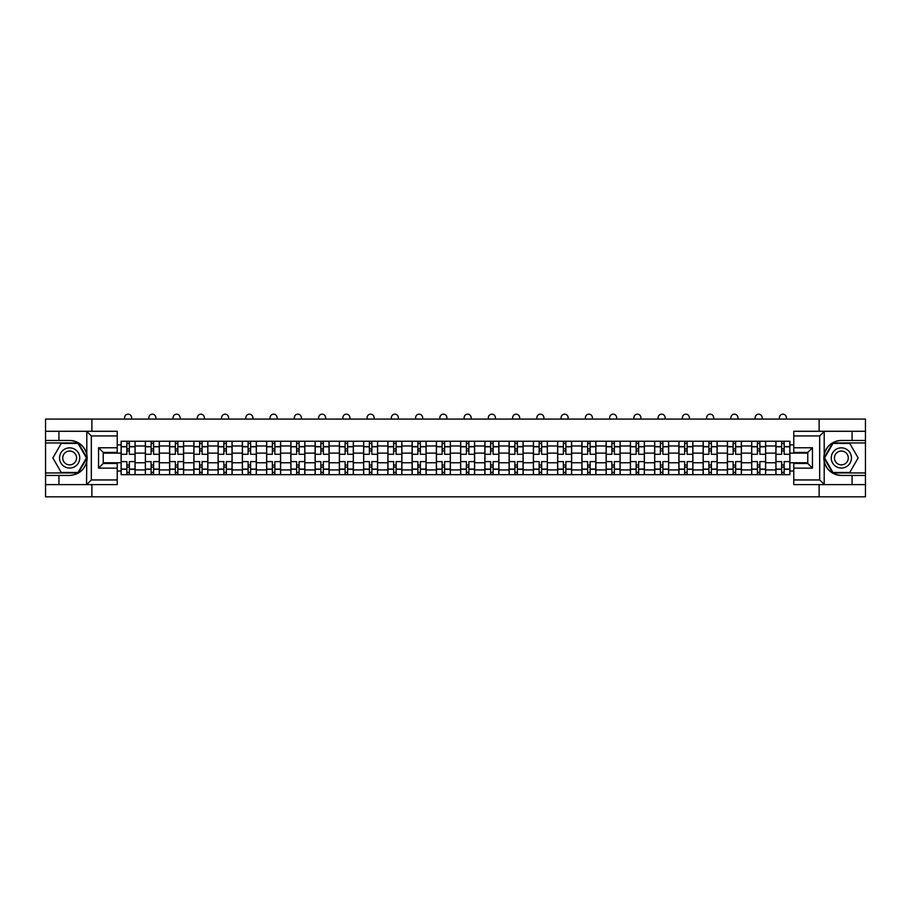 <?xml version="1.0" encoding="UTF-8"?>
<svg xmlns="http://www.w3.org/2000/svg" width="911" height="911" viewBox="0 0 911 911"><rect width="100%" height="100%" fill="white"/><g stroke="black" fill="none" stroke-linecap="round" stroke-linejoin="round"><path stroke-width="1.37" d="M117.223 435.948L91.328 435.948L86.534 431.29L117.223 431.29L117.223 452.425L103.228 452.425L103.228 463.471L117.223 463.471L117.223 484.606L86.534 484.606L86.807 454.566C84.393 445.832 78.676 441.129 69.646 440.457A17.491 17.491 0 0 1 86.807 461.33C84.393 470.065 78.676 474.768 69.646 475.44L45.55 475.44L45.55 496.814L865.45 496.814L865.45 442.951L832.688 442.951L824.034 457.948L832.688 472.946L865.45 472.946M841.354 440.457C832.324 441.129 826.607 445.832 824.193 454.566L824.193 461.33C826.607 470.065 832.324 474.768 841.354 475.44A17.491 17.491 0 0 1 823.863 457.948A17.491 17.491 0 0 1 841.354 440.457L865.45 440.457L865.45 419.083L45.55 419.083L45.55 472.946L78.312 472.946L86.966 457.948L78.312 442.951L45.55 442.951M145.361 474.665L145.361 445.98L135.09 445.98L135.09 474.665M135.09 445.98L135.09 441.231M145.361 445.98L145.361 441.231M159.345 441.231L159.345 474.665M169.605 474.665L169.605 441.231M183.601 441.231L183.601 474.665M193.861 474.665L193.861 441.231M207.856 441.231L207.856 474.665M218.116 474.665L218.116 441.231M232.1 441.231L232.1 474.665M242.36 474.665L242.36 441.231M256.355 441.231L256.355 474.665M266.616 474.665L266.616 441.231M280.611 441.231L280.611 474.665M290.871 474.665L290.871 441.231M304.855 441.231L304.855 474.665M315.115 474.665L315.115 441.231M329.11 441.231L329.11 474.665M339.37 474.665L339.37 441.231M353.366 441.231L353.366 474.665M363.626 474.665L363.626 441.231M377.61 441.231L377.61 474.665M387.87 474.665L387.87 441.231M401.865 441.231L401.865 474.665M412.125 474.665L412.125 441.231M426.12 441.231L426.12 474.665M436.38 474.665L436.38 441.231M450.364 441.231L450.364 474.665M460.636 474.665L460.636 441.231M474.62 441.231L474.62 474.665M484.88 474.665L484.88 441.231M498.875 441.231L498.875 474.665M509.135 474.665L509.135 441.231M523.13 441.231L523.13 474.665M533.39 474.665L533.39 441.231M547.374 441.231L547.374 474.665M557.634 474.665L557.634 441.231M571.63 441.231L571.63 474.665M581.89 474.665L581.89 441.231M595.885 441.231L595.885 474.665M606.145 474.665L606.145 441.231M620.129 441.231L620.129 474.665M630.389 474.665L630.389 441.231M644.384 441.231L644.384 474.665M654.645 474.665L654.645 441.231M668.64 441.231L668.64 474.665M678.9 474.665L678.9 441.231M692.884 441.231L692.884 474.665M703.144 474.665L703.144 441.231M717.139 441.231L717.139 474.665M727.399 474.665L727.399 441.231M741.395 441.231L741.395 474.665M751.655 474.665L751.655 441.231M765.639 441.231L765.639 474.665M775.91 474.665L775.91 441.231M775.91 462.765L765.639 462.765M751.655 462.765L741.395 462.765M727.399 462.765L717.139 462.765M703.144 462.765L692.884 462.765M678.9 462.765L668.64 462.765M654.645 462.765L644.384 462.765M630.389 462.765L620.129 462.765M606.145 462.765L595.885 462.765M581.89 462.765L571.63 462.765M557.634 462.765L547.374 462.765M533.39 462.765L523.13 462.765M509.135 462.765L498.875 462.765M484.88 462.765L474.62 462.765M460.636 462.765L450.364 462.765M436.38 462.765L426.12 462.765M412.125 462.765L401.865 462.765M387.87 462.765L377.61 462.765M363.626 462.765L353.366 462.765M339.37 462.765L329.11 462.765M315.115 462.765L304.855 462.765M290.871 462.765L280.611 462.765M266.616 462.765L256.355 462.765M242.36 462.765L232.1 462.765M218.116 462.765L207.856 462.765M193.861 462.765L183.601 462.765M169.605 462.765L159.345 462.765M145.361 462.765L135.09 462.765M775.91 453.131L765.639 453.131M751.655 453.131L741.395 453.131M727.399 453.131L717.139 453.131M703.144 453.131L692.884 453.131M678.9 453.131L668.64 453.131M654.645 453.131L644.384 453.131M630.389 453.131L620.129 453.131M606.145 453.131L595.885 453.131M581.89 453.131L571.63 453.131M557.634 453.131L547.374 453.131M533.39 453.131L523.13 453.131M509.135 453.131L498.875 453.131M484.88 453.131L474.62 453.131M460.636 453.131L450.364 453.131M436.38 453.131L426.12 453.131M412.125 453.131L401.865 453.131M387.87 453.131L377.61 453.131M363.626 453.131L353.366 453.131M339.37 453.131L329.11 453.131M315.115 453.131L304.855 453.131M290.871 453.131L280.611 453.131M266.616 453.131L256.355 453.131M242.36 453.131L232.1 453.131M218.116 453.131L207.856 453.131M193.861 453.131L183.601 453.131M169.605 453.131L159.345 453.131M145.361 453.131L135.09 453.131M103.228 462.765L121.106 462.765L121.106 453.131L103.228 453.131M117.223 444.887L121.106 444.887L121.106 453.131M807.772 453.131L789.894 453.131L789.894 441.231L121.106 441.231L121.106 444.887M789.894 444.887L793.777 444.887M793.777 471.01L789.894 471.01L789.894 462.765L807.772 462.765M121.106 462.765L121.106 474.665L789.894 474.665L789.894 471.01M121.106 471.01L117.223 471.01M819.126 496.814L819.126 484.606M819.126 431.29L819.126 419.083M91.874 496.814L91.874 484.606M91.874 431.29L91.874 419.083M789.894 453.131L789.894 462.765M129.339 472.331L126.857 472.331M126.857 443.566L129.339 443.566M153.595 472.331L151.112 472.331M151.112 443.566L153.595 443.566M177.85 472.331L175.356 472.331M175.356 443.566L177.85 443.566M202.094 472.331L199.611 472.331M199.611 443.566L202.094 443.566M226.349 472.331L223.867 472.331M223.867 443.566L226.349 443.566M250.605 472.331L248.111 472.331M248.111 443.566L250.605 443.566M274.86 472.331L272.366 472.331M272.366 443.566L274.86 443.566M299.104 472.331L296.622 472.331M296.622 443.566L299.104 443.566M323.359 472.331L320.866 472.331M320.866 443.566L323.359 443.566M347.615 472.331L345.121 472.331M345.121 443.566L347.615 443.566M371.859 472.331L369.376 472.331M369.376 443.566L371.859 443.566M396.114 472.331L393.632 472.331M393.632 443.566L396.114 443.566M420.37 472.331L417.876 472.331M417.876 443.566L420.37 443.566M444.614 472.331L442.131 472.331M442.131 443.566L444.614 443.566M468.869 472.331L466.386 472.331M466.386 443.566L468.869 443.566M493.124 472.331L490.63 472.331M490.63 443.566L493.124 443.566M517.368 472.331L514.886 472.331M514.886 443.566L517.368 443.566M541.624 472.331L539.141 472.331M539.141 443.566L541.624 443.566M565.879 472.331L563.385 472.331M563.385 443.566L565.879 443.566M590.134 472.331L587.641 472.331M587.641 443.566L590.134 443.566M614.378 472.331L611.896 472.331M611.896 443.566L614.378 443.566M638.634 472.331L636.14 472.331M636.14 443.566L638.634 443.566M662.889 472.331L660.395 472.331M660.395 443.566L662.889 443.566M687.133 472.331L684.651 472.331M684.651 443.566L687.133 443.566M711.389 472.331L708.906 472.331M708.906 443.566L711.389 443.566M735.644 472.331L733.15 472.331M733.15 443.566L735.644 443.566M759.888 472.331L757.405 472.331M757.405 443.566L759.888 443.566M784.143 472.331L781.661 472.331M781.661 443.566L784.143 443.566M135.022 474.665L135.022 454.293L129.339 454.293L129.339 441.231M126.857 441.231L126.857 454.293L121.186 454.293L121.186 441.231M131.594 419.083L131.594 417.682A3.496 3.496 0 0 0 128.098 414.186A3.496 3.496 0 0 0 124.602 417.682L124.602 419.083M135.022 454.293L135.022 441.231M121.186 474.665L121.186 461.604L126.857 461.604L126.857 474.665M129.339 474.665L129.339 461.604L135.022 461.604M126.857 450.877L129.339 450.877M121.186 461.604L121.186 454.293M129.339 465.02L126.857 465.02M129.339 472.638L126.857 472.638M126.857 467.047L129.339 467.047M129.339 448.85L126.857 448.85M126.857 443.258L129.339 443.258M58.919 475.44L58.919 484.606L45.55 484.606M86.534 484.606L58.919 484.606M45.55 475.44L45.55 472.946M86.534 431.29L58.919 431.29L58.919 440.457L45.55 440.457M58.919 431.29L45.55 431.29M69.646 440.457L58.919 440.457M103.228 452.425L98.559 447.768L117.223 447.768M117.223 468.129L98.559 468.129L103.228 463.471M86.807 484.47L91.328 479.949L117.223 479.949M824.466 431.29L819.672 435.948L793.777 435.948L793.777 431.29L865.45 431.29M852.081 440.457L852.081 431.29M793.777 479.949L819.672 479.949L824.466 484.606L793.777 484.606L793.777 463.471L807.772 463.471L807.772 452.425L793.777 452.425L793.777 435.948M865.45 440.457L865.45 442.951M824.466 484.606L852.081 484.606L852.081 475.44L865.45 475.44M852.081 484.606L865.45 484.606M841.354 475.44L852.081 475.44M807.772 463.471L812.441 468.129L793.777 468.129M793.777 447.768L812.441 447.768L807.772 452.425M59.545 457.948A10.101 10.101 0 0 0 69.646 468.049A10.101 10.101 0 0 0 79.747 457.948A10.101 10.101 0 0 0 69.646 447.848A10.101 10.101 0 0 0 59.545 457.948M62.734 457.948A6.924 6.924 0 0 0 69.646 464.872A6.924 6.924 0 0 0 76.57 457.948A6.924 6.924 0 0 0 69.646 451.036A6.924 6.924 0 0 0 62.734 457.948M78.039 443.418L86.431 457.948L78.039 472.479L61.253 472.479L52.861 457.948L61.253 443.418L78.039 443.418M831.253 457.948A10.101 10.101 0 0 0 841.354 468.049A10.101 10.101 0 0 0 851.455 457.948A10.101 10.101 0 0 0 841.354 447.848A10.101 10.101 0 0 0 831.253 457.948M834.43 457.948A6.924 6.924 0 0 0 841.354 464.872A6.924 6.924 0 0 0 848.266 457.948A6.924 6.924 0 0 0 841.354 451.036A6.924 6.924 0 0 0 834.43 457.948M849.747 443.418L858.139 457.948L849.747 472.479L832.961 472.479L824.569 457.948L832.961 443.418L849.747 443.418M159.266 474.665L159.266 454.293L153.595 454.293L153.595 441.231M151.112 441.231L151.112 454.293L145.43 454.293L145.43 441.231M155.849 419.083L155.849 417.682A3.496 3.496 0 0 0 152.353 414.186A3.496 3.496 0 0 0 148.857 417.682L148.857 419.083M159.266 454.293L159.266 441.231M145.43 474.665L145.43 461.604L151.112 461.604L151.112 474.665M153.595 474.665L153.595 461.604L159.266 461.604M151.112 450.877L153.595 450.877M145.43 461.604L145.43 454.293M153.595 465.02L151.112 465.02M153.595 472.638L151.112 472.638M151.112 467.047L153.595 467.047M153.595 448.85L151.112 448.85M151.112 443.258L153.595 443.258M183.521 474.665L183.521 454.293L177.85 454.293L177.85 441.231M175.356 441.231L175.356 454.293L169.685 454.293L169.685 441.231M180.105 419.083L180.105 417.682A3.496 3.496 0 0 0 176.609 414.186A3.496 3.496 0 0 0 173.101 417.682L173.101 419.083M183.521 454.293L183.521 441.231M169.685 474.665L169.685 461.604L175.356 461.604L175.356 474.665M177.85 474.665L177.85 461.604L183.521 461.604M175.356 450.877L177.85 450.877M169.685 461.604L169.685 454.293M177.85 465.02L175.356 465.02M177.85 472.638L175.356 472.638M175.356 467.047L177.85 467.047M177.85 448.85L175.356 448.85M175.356 443.258L177.85 443.258M207.776 474.665L207.776 454.293L202.094 454.293L202.094 441.231M199.611 441.231L199.611 454.293L193.941 454.293L193.941 441.231M204.349 419.083L204.349 417.682A3.496 3.496 0 0 0 200.853 414.186A3.496 3.496 0 0 0 197.357 417.682L197.357 419.083M207.776 454.293L207.776 441.231M193.941 474.665L193.941 461.604L199.611 461.604L199.611 474.665M202.094 474.665L202.094 461.604L207.776 461.604M199.611 450.877L202.094 450.877M193.941 461.604L193.941 454.293M202.094 465.02L199.611 465.02M202.094 472.638L199.611 472.638M199.611 467.047L202.094 467.047M202.094 448.85L199.611 448.85M199.611 443.258L202.094 443.258M232.02 474.665L232.02 454.293L226.349 454.293L226.349 441.231M223.867 441.231L223.867 454.293L218.184 454.293L218.184 441.231M228.604 419.083L228.604 417.682A3.496 3.496 0 0 0 225.108 414.186A3.496 3.496 0 0 0 221.612 417.682L221.612 419.083M232.02 454.293L232.02 441.231M218.184 474.665L218.184 461.604L223.867 461.604L223.867 474.665M226.349 474.665L226.349 461.604L232.02 461.604M223.867 450.877L226.349 450.877M218.184 461.604L218.184 454.293M226.349 465.02L223.867 465.02M226.349 472.638L223.867 472.638M223.867 467.047L226.349 467.047M226.349 448.85L223.867 448.85M223.867 443.258L226.349 443.258M256.276 474.665L256.276 454.293L250.605 454.293L250.605 441.231M248.111 441.231L248.111 454.293L242.44 454.293L242.44 441.231M252.859 419.083L252.859 417.682A3.496 3.496 0 0 0 249.363 414.186A3.496 3.496 0 0 0 245.856 417.682L245.856 419.083M256.276 454.293L256.276 441.231M242.44 474.665L242.44 461.604L248.111 461.604L248.111 474.665M250.605 474.665L250.605 461.604L256.276 461.604M248.111 450.877L250.605 450.877M242.44 461.604L242.44 454.293M250.605 465.02L248.111 465.02M250.605 472.638L248.111 472.638M248.111 467.047L250.605 467.047M250.605 448.85L248.111 448.85M248.111 443.258L250.605 443.258M280.531 474.665L280.531 454.293L274.86 454.293L274.86 441.231M272.366 441.231L272.366 454.293L266.695 454.293L266.695 441.231M277.103 419.083L277.103 417.682A3.496 3.496 0 0 0 273.607 414.186A3.496 3.496 0 0 0 270.111 417.682L270.111 419.083M280.531 454.293L280.531 441.231M266.695 474.665L266.695 461.604L272.366 461.604L272.366 474.665M274.86 474.665L274.86 461.604L280.531 461.604M272.366 450.877L274.86 450.877M266.695 461.604L266.695 454.293M274.86 465.02L272.366 465.02M274.86 472.638L272.366 472.638M272.366 467.047L274.86 467.047M274.86 448.85L272.366 448.85M272.366 443.258L274.86 443.258M304.786 474.665L304.786 454.293L299.104 454.293L299.104 441.231M296.622 441.231L296.622 454.293L290.939 454.293L290.939 441.231M301.359 419.083L301.359 417.682A3.496 3.496 0 0 0 297.863 414.186A3.496 3.496 0 0 0 294.367 417.682L294.367 419.083M304.786 454.293L304.786 441.231M290.939 474.665L290.939 461.604L296.622 461.604L296.622 474.665M299.104 474.665L299.104 461.604L304.786 461.604M296.622 450.877L299.104 450.877M290.939 461.604L290.939 454.293M299.104 465.02L296.622 465.02M299.104 472.638L296.622 472.638M296.622 467.047L299.104 467.047M299.104 448.85L296.622 448.85M296.622 443.258L299.104 443.258M329.03 474.665L329.03 454.293L323.359 454.293L323.359 441.231M320.866 441.231L320.866 454.293L315.195 454.293L315.195 441.231M325.614 419.083L325.614 417.682A3.496 3.496 0 0 0 322.118 414.186A3.496 3.496 0 0 0 318.622 417.682L318.622 419.083M329.03 454.293L329.03 441.231M315.195 474.665L315.195 461.604L320.866 461.604L320.866 474.665M323.359 474.665L323.359 461.604L329.03 461.604M320.866 450.877L323.359 450.877M315.195 461.604L315.195 454.293M323.359 465.02L320.866 465.02M323.359 472.638L320.866 472.638M320.866 467.047L323.359 467.047M323.359 448.85L320.866 448.85M320.866 443.258L323.359 443.258M353.286 474.665L353.286 454.293L347.615 454.293L347.615 441.231M345.121 441.231L345.121 454.293L339.45 454.293L339.45 441.231M349.87 419.083L349.87 417.682A3.496 3.496 0 0 0 346.362 414.186A3.496 3.496 0 0 0 342.866 417.682L342.866 419.083M353.286 454.293L353.286 441.231M339.45 474.665L339.45 461.604L345.121 461.604L345.121 474.665M347.615 474.665L347.615 461.604L353.286 461.604M345.121 450.877L347.615 450.877M339.45 461.604L339.45 454.293M347.615 465.02L345.121 465.02M347.615 472.638L345.121 472.638M345.121 467.047L347.615 467.047M347.615 448.85L345.121 448.85M345.121 443.258L347.615 443.258M377.541 474.665L377.541 454.293L371.859 454.293L371.859 441.231M369.376 441.231L369.376 454.293L363.705 454.293L363.705 441.231M374.114 419.083L374.114 417.682A3.496 3.496 0 0 0 370.618 414.186A3.496 3.496 0 0 0 367.122 417.682L367.122 419.083M377.541 454.293L377.541 441.231M363.705 474.665L363.705 461.604L369.376 461.604L369.376 474.665M371.859 474.665L371.859 461.604L377.541 461.604M369.376 450.877L371.859 450.877M363.705 461.604L363.705 454.293M371.859 465.02L369.376 465.02M371.859 472.638L369.376 472.638M369.376 467.047L371.859 467.047M371.859 448.85L369.376 448.85M369.376 443.258L371.859 443.258M401.785 474.665L401.785 454.293L396.114 454.293L396.114 441.231M393.632 441.231L393.632 454.293L387.949 454.293L387.949 441.231M398.369 419.083L398.369 417.682A3.496 3.496 0 0 0 394.873 414.186A3.496 3.496 0 0 0 391.377 417.682L391.377 419.083M401.785 454.293L401.785 441.231M387.949 474.665L387.949 461.604L393.632 461.604L393.632 474.665M396.114 474.665L396.114 461.604L401.785 461.604M393.632 450.877L396.114 450.877M387.949 461.604L387.949 454.293M396.114 465.02L393.632 465.02M396.114 472.638L393.632 472.638M393.632 467.047L396.114 467.047M396.114 448.85L393.632 448.85M393.632 443.258L396.114 443.258M426.041 474.665L426.041 454.293L420.37 454.293L420.37 441.231M417.876 441.231L417.876 454.293L412.205 454.293L412.205 441.231M422.624 419.083L422.624 417.682A3.496 3.496 0 0 0 419.117 414.186A3.496 3.496 0 0 0 415.621 417.682L415.621 419.083M426.041 454.293L426.041 441.231M412.205 474.665L412.205 461.604L417.876 461.604L417.876 474.665M420.37 474.665L420.37 461.604L426.041 461.604M417.876 450.877L420.37 450.877M412.205 461.604L412.205 454.293M420.37 465.02L417.876 465.02M420.37 472.638L417.876 472.638M417.876 467.047L420.37 467.047M420.37 448.85L417.876 448.85M417.876 443.258L420.37 443.258M450.296 474.665L450.296 454.293L444.614 454.293L444.614 441.231M442.131 441.231L442.131 454.293L436.46 454.293L436.46 441.231M446.868 419.083L446.868 417.682A3.496 3.496 0 0 0 443.372 414.186A3.496 3.496 0 0 0 439.876 417.682L439.876 419.083M450.296 454.293L450.296 441.231M436.46 474.665L436.46 461.604L442.131 461.604L442.131 474.665M444.614 474.665L444.614 461.604L450.296 461.604M442.131 450.877L444.614 450.877M436.46 461.604L436.46 454.293M444.614 465.02L442.131 465.02M444.614 472.638L442.131 472.638M442.131 467.047L444.614 467.047M444.614 448.85L442.131 448.85M442.131 443.258L444.614 443.258M474.54 474.665L474.54 454.293L468.869 454.293L468.869 441.231M466.386 441.231L466.386 454.293L460.704 454.293L460.704 441.231M471.124 419.083L471.124 417.682A3.496 3.496 0 0 0 467.628 414.186A3.496 3.496 0 0 0 464.132 417.682L464.132 419.083M474.54 454.293L474.54 441.231M460.704 474.665L460.704 461.604L466.386 461.604L466.386 474.665M468.869 474.665L468.869 461.604L474.54 461.604M466.386 450.877L468.869 450.877M460.704 461.604L460.704 454.293M468.869 465.02L466.386 465.02M468.869 472.638L466.386 472.638M466.386 467.047L468.869 467.047M468.869 448.85L466.386 448.85M466.386 443.258L468.869 443.258M498.795 474.665L498.795 454.293L493.124 454.293L493.124 441.231M490.63 441.231L490.63 454.293L484.959 454.293L484.959 441.231M495.379 419.083L495.379 417.682A3.496 3.496 0 0 0 491.883 414.186A3.496 3.496 0 0 0 488.376 417.682L488.376 419.083M498.795 454.293L498.795 441.231M484.959 474.665L484.959 461.604L490.63 461.604L490.63 474.665M493.124 474.665L493.124 461.604L498.795 461.604M490.63 450.877L493.124 450.877M484.959 461.604L484.959 454.293M493.124 465.02L490.63 465.02M493.124 472.638L490.63 472.638M490.63 467.047L493.124 467.047M493.124 448.85L490.63 448.85M490.63 443.258L493.124 443.258M523.051 474.665L523.051 454.293L517.368 454.293L517.368 441.231M514.886 441.231L514.886 454.293L509.215 454.293L509.215 441.231M519.623 419.083L519.623 417.682A3.496 3.496 0 0 0 516.127 414.186A3.496 3.496 0 0 0 512.631 417.682L512.631 419.083M523.051 454.293L523.051 441.231M509.215 474.665L509.215 461.604L514.886 461.604L514.886 474.665M517.368 474.665L517.368 461.604L523.051 461.604M514.886 450.877L517.368 450.877M509.215 461.604L509.215 454.293M517.368 465.02L514.886 465.02M517.368 472.638L514.886 472.638M514.886 467.047L517.368 467.047M517.368 448.85L514.886 448.85M514.886 443.258L517.368 443.258M547.295 474.665L547.295 454.293L541.624 454.293L541.624 441.231M539.141 441.231L539.141 454.293L533.459 454.293L533.459 441.231M543.878 419.083L543.878 417.682A3.496 3.496 0 0 0 540.382 414.186A3.496 3.496 0 0 0 536.886 417.682L536.886 419.083M547.295 454.293L547.295 441.231M533.459 474.665L533.459 461.604L539.141 461.604L539.141 474.665M541.624 474.665L541.624 461.604L547.295 461.604M539.141 450.877L541.624 450.877M533.459 461.604L533.459 454.293M541.624 465.02L539.141 465.02M541.624 472.638L539.141 472.638M539.141 467.047L541.624 467.047M541.624 448.85L539.141 448.85M539.141 443.258L541.624 443.258M571.55 474.665L571.55 454.293L565.879 454.293L565.879 441.231M563.385 441.231L563.385 454.293L557.714 454.293L557.714 441.231M568.134 419.083L568.134 417.682A3.496 3.496 0 0 0 564.638 414.186A3.496 3.496 0 0 0 561.13 417.682L561.13 419.083M571.55 454.293L571.55 441.231M557.714 474.665L557.714 461.604L563.385 461.604L563.385 474.665M565.879 474.665L565.879 461.604L571.55 461.604M563.385 450.877L565.879 450.877M557.714 461.604L557.714 454.293M565.879 465.02L563.385 465.02M565.879 472.638L563.385 472.638M563.385 467.047L565.879 467.047M565.879 448.85L563.385 448.85M563.385 443.258L565.879 443.258M595.805 474.665L595.805 454.293L590.134 454.293L590.134 441.231M587.641 441.231L587.641 454.293L581.97 454.293L581.97 441.231M592.378 419.083L592.378 417.682A3.496 3.496 0 0 0 588.882 414.186A3.496 3.496 0 0 0 585.386 417.682L585.386 419.083M595.805 454.293L595.805 441.231M581.97 474.665L581.97 461.604L587.641 461.604L587.641 474.665M590.134 474.665L590.134 461.604L595.805 461.604M587.641 450.877L590.134 450.877M581.97 461.604L581.97 454.293M590.134 465.02L587.641 465.02M590.134 472.638L587.641 472.638M587.641 467.047L590.134 467.047M590.134 448.85L587.641 448.85M587.641 443.258L590.134 443.258M620.061 474.665L620.061 454.293L614.378 454.293L614.378 441.231M611.896 441.231L611.896 454.293L606.214 454.293L606.214 441.231M616.633 419.083L616.633 417.682A3.496 3.496 0 0 0 613.137 414.186A3.496 3.496 0 0 0 609.641 417.682L609.641 419.083M620.061 454.293L620.061 441.231M606.214 474.665L606.214 461.604L611.896 461.604L611.896 474.665M614.378 474.665L614.378 461.604L620.061 461.604M611.896 450.877L614.378 450.877M606.214 461.604L606.214 454.293M614.378 465.02L611.896 465.02M614.378 472.638L611.896 472.638M611.896 467.047L614.378 467.047M614.378 448.85L611.896 448.85M611.896 443.258L614.378 443.258M644.305 474.665L644.305 454.293L638.634 454.293L638.634 441.231M636.14 441.231L636.14 454.293L630.469 454.293L630.469 441.231M640.888 419.083L640.888 417.682A3.496 3.496 0 0 0 637.393 414.186A3.496 3.496 0 0 0 633.897 417.682L633.897 419.083M644.305 454.293L644.305 441.231M630.469 474.665L630.469 461.604L636.14 461.604L636.14 474.665M638.634 474.665L638.634 461.604L644.305 461.604M636.14 450.877L638.634 450.877M630.469 461.604L630.469 454.293M638.634 465.02L636.14 465.02M638.634 472.638L636.14 472.638M636.14 467.047L638.634 467.047M638.634 448.85L636.14 448.85M636.14 443.258L638.634 443.258M668.56 474.665L668.56 454.293L662.889 454.293L662.889 441.231M660.395 441.231L660.395 454.293L654.724 454.293L654.724 441.231M665.144 419.083L665.144 417.682A3.496 3.496 0 0 0 661.637 414.186A3.496 3.496 0 0 0 658.141 417.682L658.141 419.083M668.56 454.293L668.56 441.231M654.724 474.665L654.724 461.604L660.395 461.604L660.395 474.665M662.889 474.665L662.889 461.604L668.56 461.604M660.395 450.877L662.889 450.877M654.724 461.604L654.724 454.293M662.889 465.02L660.395 465.02M662.889 472.638L660.395 472.638M660.395 467.047L662.889 467.047M662.889 448.85L660.395 448.85M660.395 443.258L662.889 443.258M692.815 474.665L692.815 454.293L687.133 454.293L687.133 441.231M684.651 441.231L684.651 454.293L678.98 454.293L678.98 441.231M689.388 419.083L689.388 417.682A3.496 3.496 0 0 0 685.892 414.186A3.496 3.496 0 0 0 682.396 417.682L682.396 419.083M692.815 454.293L692.815 441.231M678.98 474.665L678.98 461.604L684.651 461.604L684.651 474.665M687.133 474.665L687.133 461.604L692.815 461.604M684.651 450.877L687.133 450.877M678.98 461.604L678.98 454.293M687.133 465.02L684.651 465.02M687.133 472.638L684.651 472.638M684.651 467.047L687.133 467.047M687.133 448.85L684.651 448.85M684.651 443.258L687.133 443.258M717.059 474.665L717.059 454.293L711.389 454.293L711.389 441.231M708.906 441.231L708.906 454.293L703.224 454.293L703.224 441.231M713.643 419.083L713.643 417.682A3.496 3.496 0 0 0 710.147 414.186A3.496 3.496 0 0 0 706.651 417.682L706.651 419.083M717.059 454.293L717.059 441.231M703.224 474.665L703.224 461.604L708.906 461.604L708.906 474.665M711.389 474.665L711.389 461.604L717.059 461.604M708.906 450.877L711.389 450.877M703.224 461.604L703.224 454.293M711.389 465.02L708.906 465.02M711.389 472.638L708.906 472.638M708.906 467.047L711.389 467.047M711.389 448.85L708.906 448.85M708.906 443.258L711.389 443.258M741.315 474.665L741.315 454.293L735.644 454.293L735.644 441.231M733.15 441.231L733.15 454.293L727.479 454.293L727.479 441.231M737.899 419.083L737.899 417.682A3.496 3.496 0 0 0 734.391 414.186A3.496 3.496 0 0 0 730.895 417.682L730.895 419.083M741.315 454.293L741.315 441.231M727.479 474.665L727.479 461.604L733.15 461.604L733.15 474.665M735.644 474.665L735.644 461.604L741.315 461.604M733.15 450.877L735.644 450.877M727.479 461.604L727.479 454.293M735.644 465.02L733.15 465.02M735.644 472.638L733.15 472.638M733.15 467.047L735.644 467.047M735.644 448.85L733.15 448.85M733.15 443.258L735.644 443.258M765.57 474.665L765.57 454.293L759.888 454.293L759.888 441.231M757.405 441.231L757.405 454.293L751.734 454.293L751.734 441.231M762.143 419.083L762.143 417.682A3.496 3.496 0 0 0 758.647 414.186A3.496 3.496 0 0 0 755.151 417.682L755.151 419.083M765.57 454.293L765.57 441.231M751.734 474.665L751.734 461.604L757.405 461.604L757.405 474.665M759.888 474.665L759.888 461.604L765.57 461.604M757.405 450.877L759.888 450.877M751.734 461.604L751.734 454.293M759.888 465.02L757.405 465.02M759.888 472.638L757.405 472.638M757.405 467.047L759.888 467.047M759.888 448.85L757.405 448.85M757.405 443.258L759.888 443.258M789.814 474.665L789.814 454.293L784.143 454.293L784.143 441.231M781.661 441.231L781.661 454.293L775.978 454.293L775.978 441.231M786.398 419.083L786.398 417.682A3.496 3.496 0 0 0 782.902 414.186A3.496 3.496 0 0 0 779.406 417.682L779.406 419.083M789.814 454.293L789.814 441.231M775.978 474.665L775.978 461.604L781.661 461.604L781.661 474.665M784.143 474.665L784.143 461.604L789.814 461.604M781.661 450.877L784.143 450.877M775.978 461.604L775.978 454.293M784.143 465.02L781.661 465.02M784.143 472.638L781.661 472.638M781.661 467.047L784.143 467.047M784.143 448.85L781.661 448.85M781.661 443.258L784.143 443.258M751.655 445.98L741.395 445.98M727.399 445.98L717.139 445.98M703.144 445.98L692.884 445.98M678.9 445.98L668.64 445.98M654.645 445.98L644.384 445.98M630.389 445.98L620.129 445.98M606.145 445.98L595.885 445.98M581.89 445.98L571.63 445.98M557.634 445.98L547.374 445.98M533.39 445.98L523.13 445.98M509.135 445.98L498.875 445.98M484.88 445.98L474.62 445.98M460.636 445.98L450.364 445.98M436.38 445.98L426.12 445.98M412.125 445.98L401.865 445.98M387.87 445.98L377.61 445.98M363.626 445.98L353.366 445.98M339.37 445.98L329.11 445.98M315.115 445.98L304.855 445.98M290.871 445.98L280.611 445.98M266.616 445.98L256.355 445.98M242.36 445.98L232.1 445.98M218.116 445.98L207.856 445.98M193.861 445.98L183.601 445.98M169.605 445.98L159.345 445.98M775.91 445.98L765.639 445.98M751.655 469.917L741.395 469.917M727.399 469.917L717.139 469.917M703.144 469.917L692.884 469.917M678.9 469.917L668.64 469.917M654.645 469.917L644.384 469.917M630.389 469.917L620.129 469.917M606.145 469.917L595.885 469.917M581.89 469.917L571.63 469.917M557.634 469.917L547.374 469.917M533.39 469.917L523.13 469.917M509.135 469.917L498.875 469.917M484.88 469.917L474.62 469.917M460.636 469.917L450.364 469.917M436.38 469.917L426.12 469.917M412.125 469.917L401.865 469.917M387.87 469.917L377.61 469.917M363.626 469.917L353.366 469.917M339.37 469.917L329.11 469.917M315.115 469.917L304.855 469.917M290.871 469.917L280.611 469.917M266.616 469.917L256.355 469.917M242.36 469.917L232.1 469.917M218.116 469.917L207.856 469.917M193.861 469.917L183.601 469.917M169.605 469.917L159.345 469.917M145.361 469.917L135.09 469.917M775.91 469.917L765.639 469.917M135.022 446.595L129.339 446.595M126.857 446.595L121.186 446.595M126.857 446.811L121.186 446.811M126.857 469.085L121.186 469.085M126.857 469.302L121.186 469.302M135.022 469.302L129.339 469.302M135.022 446.811L129.339 446.811M135.022 469.085L129.339 469.085M86.807 454.566L86.807 431.427M91.328 435.948L91.328 479.949M98.559 468.129L98.559 447.768M824.193 431.427L824.193 454.566M824.193 461.33L824.193 484.47M819.672 479.949L819.672 435.948M812.441 447.768L812.441 468.129M159.266 446.595L153.595 446.595M151.112 446.595L145.43 446.595M151.112 446.811L145.43 446.811M151.112 469.085L145.43 469.085M151.112 469.302L145.43 469.302M159.266 469.302L153.595 469.302M159.266 446.811L153.595 446.811M159.266 469.085L153.595 469.085M183.521 446.595L177.85 446.595M175.356 446.595L169.685 446.595M175.356 446.811L169.685 446.811M175.356 469.085L169.685 469.085M175.356 469.302L169.685 469.302M183.521 469.302L177.85 469.302M183.521 446.811L177.85 446.811M183.521 469.085L177.85 469.085M207.776 446.595L202.094 446.595M199.611 446.595L193.941 446.595M199.611 446.811L193.941 446.811M199.611 469.085L193.941 469.085M199.611 469.302L193.941 469.302M207.776 469.302L202.094 469.302M207.776 446.811L202.094 446.811M207.776 469.085L202.094 469.085M232.02 446.595L226.349 446.595M223.867 446.595L218.184 446.595M223.867 446.811L218.184 446.811M223.867 469.085L218.184 469.085M223.867 469.302L218.184 469.302M232.02 469.302L226.349 469.302M232.02 446.811L226.349 446.811M232.02 469.085L226.349 469.085M256.276 446.595L250.605 446.595M248.111 446.595L242.44 446.595M248.111 446.811L242.44 446.811M248.111 469.085L242.44 469.085M248.111 469.302L242.44 469.302M256.276 469.302L250.605 469.302M256.276 446.811L250.605 446.811M256.276 469.085L250.605 469.085M280.531 446.595L274.86 446.595M272.366 446.595L266.695 446.595M272.366 446.811L266.695 446.811M272.366 469.085L266.695 469.085M272.366 469.302L266.695 469.302M280.531 469.302L274.86 469.302M280.531 446.811L274.86 446.811M280.531 469.085L274.86 469.085M304.786 446.595L299.104 446.595M296.622 446.595L290.939 446.595M296.622 446.811L290.939 446.811M296.622 469.085L290.939 469.085M296.622 469.302L290.939 469.302M304.786 469.302L299.104 469.302M304.786 446.811L299.104 446.811M304.786 469.085L299.104 469.085M329.03 446.595L323.359 446.595M320.866 446.595L315.195 446.595M320.866 446.811L315.195 446.811M320.866 469.085L315.195 469.085M320.866 469.302L315.195 469.302M329.03 469.302L323.359 469.302M329.03 446.811L323.359 446.811M329.03 469.085L323.359 469.085M353.286 446.595L347.615 446.595M345.121 446.595L339.45 446.595M345.121 446.811L339.45 446.811M345.121 469.085L339.45 469.085M345.121 469.302L339.45 469.302M353.286 469.302L347.615 469.302M353.286 446.811L347.615 446.811M353.286 469.085L347.615 469.085M377.541 446.595L371.859 446.595M369.376 446.595L363.705 446.595M369.376 446.811L363.705 446.811M369.376 469.085L363.705 469.085M369.376 469.302L363.705 469.302M377.541 469.302L371.859 469.302M377.541 446.811L371.859 446.811M377.541 469.085L371.859 469.085M401.785 446.595L396.114 446.595M393.632 446.595L387.949 446.595M393.632 446.811L387.949 446.811M393.632 469.085L387.949 469.085M393.632 469.302L387.949 469.302M401.785 469.302L396.114 469.302M401.785 446.811L396.114 446.811M401.785 469.085L396.114 469.085M426.041 446.595L420.37 446.595M417.876 446.595L412.205 446.595M417.876 446.811L412.205 446.811M417.876 469.085L412.205 469.085M417.876 469.302L412.205 469.302M426.041 469.302L420.37 469.302M426.041 446.811L420.37 446.811M426.041 469.085L420.37 469.085M450.296 446.595L444.614 446.595M442.131 446.595L436.46 446.595M442.131 446.811L436.46 446.811M442.131 469.085L436.46 469.085M442.131 469.302L436.46 469.302M450.296 469.302L444.614 469.302M450.296 446.811L444.614 446.811M450.296 469.085L444.614 469.085M474.54 446.595L468.869 446.595M466.386 446.595L460.704 446.595M466.386 446.811L460.704 446.811M466.386 469.085L460.704 469.085M466.386 469.302L460.704 469.302M474.54 469.302L468.869 469.302M474.54 446.811L468.869 446.811M474.54 469.085L468.869 469.085M498.795 446.595L493.124 446.595M490.63 446.595L484.959 446.595M490.63 446.811L484.959 446.811M490.63 469.085L484.959 469.085M490.63 469.302L484.959 469.302M498.795 469.302L493.124 469.302M498.795 446.811L493.124 446.811M498.795 469.085L493.124 469.085M523.051 446.595L517.368 446.595M514.886 446.595L509.215 446.595M514.886 446.811L509.215 446.811M514.886 469.085L509.215 469.085M514.886 469.302L509.215 469.302M523.051 469.302L517.368 469.302M523.051 446.811L517.368 446.811M523.051 469.085L517.368 469.085M547.295 446.595L541.624 446.595M539.141 446.595L533.459 446.595M539.141 446.811L533.459 446.811M539.141 469.085L533.459 469.085M539.141 469.302L533.459 469.302M547.295 469.302L541.624 469.302M547.295 446.811L541.624 446.811M547.295 469.085L541.624 469.085M571.55 446.595L565.879 446.595M563.385 446.595L557.714 446.595M563.385 446.811L557.714 446.811M563.385 469.085L557.714 469.085M563.385 469.302L557.714 469.302M571.55 469.302L565.879 469.302M571.55 446.811L565.879 446.811M571.55 469.085L565.879 469.085M595.805 446.595L590.134 446.595M587.641 446.595L581.97 446.595M587.641 446.811L581.97 446.811M587.641 469.085L581.97 469.085M587.641 469.302L581.97 469.302M595.805 469.302L590.134 469.302M595.805 446.811L590.134 446.811M595.805 469.085L590.134 469.085M620.061 446.595L614.378 446.595M611.896 446.595L606.214 446.595M611.896 446.811L606.214 446.811M611.896 469.085L606.214 469.085M611.896 469.302L606.214 469.302M620.061 469.302L614.378 469.302M620.061 446.811L614.378 446.811M620.061 469.085L614.378 469.085M644.305 446.595L638.634 446.595M636.14 446.595L630.469 446.595M636.14 446.811L630.469 446.811M636.14 469.085L630.469 469.085M636.14 469.302L630.469 469.302M644.305 469.302L638.634 469.302M644.305 446.811L638.634 446.811M644.305 469.085L638.634 469.085M668.56 446.595L662.889 446.595M660.395 446.595L654.724 446.595M660.395 446.811L654.724 446.811M660.395 469.085L654.724 469.085M660.395 469.302L654.724 469.302M668.56 469.302L662.889 469.302M668.56 446.811L662.889 446.811M668.56 469.085L662.889 469.085M692.815 446.595L687.133 446.595M684.651 446.595L678.98 446.595M684.651 446.811L678.98 446.811M684.651 469.085L678.98 469.085M684.651 469.302L678.98 469.302M692.815 469.302L687.133 469.302M692.815 446.811L687.133 446.811M692.815 469.085L687.133 469.085M717.059 446.595L711.389 446.595M708.906 446.595L703.224 446.595M708.906 446.811L703.224 446.811M708.906 469.085L703.224 469.085M708.906 469.302L703.224 469.302M717.059 469.302L711.389 469.302M717.059 446.811L711.389 446.811M717.059 469.085L711.389 469.085M741.315 446.595L735.644 446.595M733.15 446.595L727.479 446.595M733.15 446.811L727.479 446.811M733.15 469.085L727.479 469.085M733.15 469.302L727.479 469.302M741.315 469.302L735.644 469.302M741.315 446.811L735.644 446.811M741.315 469.085L735.644 469.085M765.57 446.595L759.888 446.595M757.405 446.595L751.734 446.595M757.405 446.811L751.734 446.811M757.405 469.085L751.734 469.085M757.405 469.302L751.734 469.302M765.57 469.302L759.888 469.302M765.57 446.811L759.888 446.811M765.57 469.085L759.888 469.085M789.814 446.595L784.143 446.595M781.661 446.595L775.978 446.595M781.661 446.811L775.978 446.811M781.661 469.085L775.978 469.085M781.661 469.302L775.978 469.302M789.814 469.302L784.143 469.302M789.814 446.811L784.143 446.811M789.814 469.085L784.143 469.085"/></g></svg>

